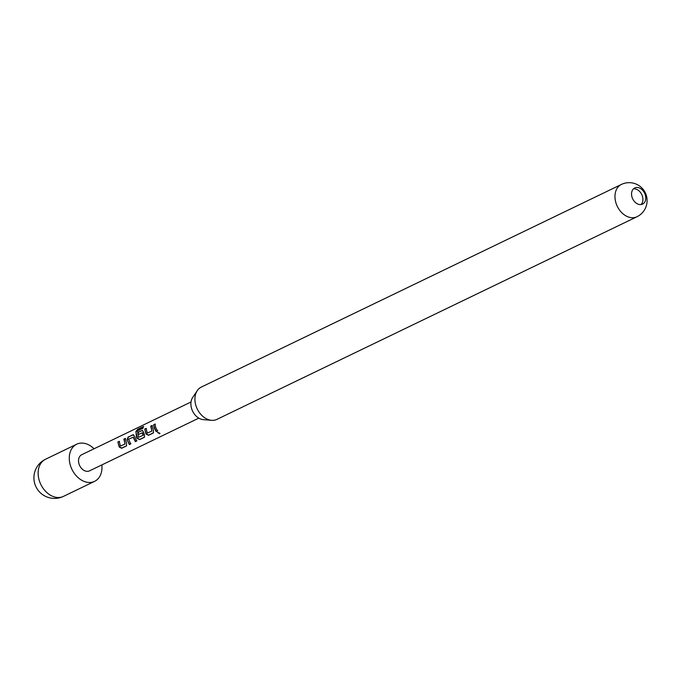 <?xml version="1.0" encoding="UTF-8"?>
<svg xmlns="http://www.w3.org/2000/svg" width="681" height="681" viewBox="0 0 681 681"><rect width="100%" height="100%" fill="white"/><g stroke="black" fill="none" stroke-linecap="round" stroke-linejoin="round"><path stroke-width="1.02" d="M159.677 433.763L157.481 432.392L159.924 433.482M159.941 433.312L157.566 432.29M125.032 444.012L123.874 439.092L125.253 438.428L126.572 443.442L126.496 445.936L121.678 448.26L119.184 447.008L117.856 441.995L119.235 441.331L120.418 446.064L125.032 444.012L124.155 439.16L125.534 438.496M126.675 445.732L121.856 448.055L119.413 446.881L117.856 441.995M136.915 440.794L135.536 441.458L133.425 437.142L128.573 439.211L130.718 443.901L129.339 444.565L127.066 439.781L128.096 437.057L133.527 434.742M130.897 443.697L129.526 444.361L127.066 439.781M138.481 434.546L138.2 432.384L142.15 430.486L143.41 431.899L144.474 434.81L144.398 437.296L139.579 439.62L137.085 438.368L136.447 436.921L135.894 431.567L137.673 429.277L143.461 426.485L142.942 428.289L137.494 430.92L138.473 437.355L143.316 435.185L142.525 432.75L138.209 434.563L137.92 432.316L142.474 430.418M144.636 437.032L139.758 439.424L137.315 438.241L135.894 431.567M142.15 430.486L142.61 430.46M151.889 431.064L150.722 426.144L152.101 425.48L153.429 430.494L153.344 432.98L148.526 435.304L146.032 434.052L144.713 429.039L146.092 428.375L147.275 433.107L151.889 431.064L151.012 426.212L152.391 425.548M153.531 432.784L148.713 435.108L146.27 433.925L144.713 429.039M157.754 430.741L156.375 431.405L154.613 428.221L153.668 424.723L155.038 424.059L155.728 427.625L157.575 430.945L156.196 431.609L154.349 428.289L153.668 424.723M645.069 194.281A8.964 6.606 -115.8 0 1 642.541 204.104A8.964 6.606 -115.8 0 1 641.698 204.419A8.964 6.606 -115.8 0 1 632.232 197.771A8.964 6.606 -115.8 0 1 634.752 187.956A8.964 6.606 -115.8 0 1 635.594 187.641A8.964 6.606 -115.8 0 1 645.069 194.281M633.441 188.875A8.964 6.606 -115.8 0 1 642.226 195.651A8.964 6.606 -115.8 0 1 641.008 204.555M101.844 464.919A20.626 15.186 -115.8 0 1 94.591 481.356A20.626 15.186 -115.8 0 1 70.867 466.808A20.626 15.186 -115.8 0 1 76.672 444.216A20.626 15.186 -115.8 0 1 94.055 448.77M198.801 418.151L89.526 470.86A8.964 6.606 -115.8 0 1 79.209 464.536A8.964 6.606 -115.8 0 1 81.737 454.712L191.012 401.994M127.347 439.764L128.377 437.125L132.914 434.725L134.463 436.215L136.728 440.999L135.349 441.663L133.153 437.168M143.087 435.304L142.252 432.775M211.578 420.313L203.304 419.649A13.365 9.84 -115.8 0 1 191.914 409.511A13.365 9.84 -115.8 0 1 192.638 397.542L197.269 390.656A17.936 13.203 64.2 0 0 196.29 406.71A17.936 13.203 64.2 0 0 211.578 420.313A17.936 13.203 64.2 0 0 216.924 419.368L636.973 216.745A17.936 13.203 -115.8 0 1 635.288 217.375A17.936 13.203 -115.8 0 1 616.348 204.087A17.936 13.203 -115.8 0 1 621.387 184.44L201.338 387.063A17.936 13.203 64.2 0 0 197.269 390.656M153.949 424.799L155.328 424.135M144.993 429.115L146.372 428.451M136.174 431.711L137.673 429.277M137.937 429.49L143.717 426.698M133.204 434.801L133.663 434.784M118.145 442.063L119.524 441.399M39.719 481.833A20.626 15.186 -115.8 0 1 45.525 459.241A20.626 20.626 0 0 0 59.902 497.709A20.626 20.626 0 0 0 63.444 496.389A20.626 15.186 -115.8 0 1 61.503 497.104A20.626 15.186 -115.8 0 1 39.719 481.833M76.672 444.216L45.525 459.241M636.973 216.745A17.936 17.936 0 0 0 624.468 183.291A17.936 17.936 0 0 0 621.387 184.44M94.591 481.356L63.444 496.389"/></g></svg>
